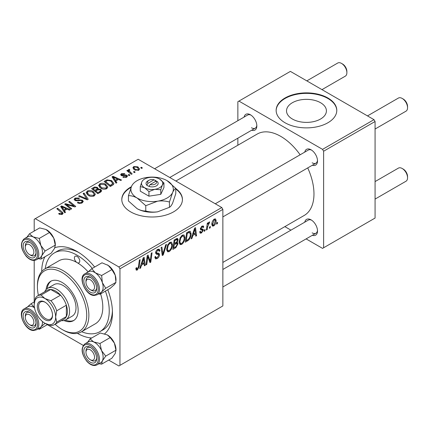 <?xml version="1.0" encoding="UTF-8"?>
<svg xmlns="http://www.w3.org/2000/svg" width="429" height="429" viewBox="0 0 429 429"><rect width="100%" height="100%" fill="white"/><g stroke="black" fill="none" stroke-linecap="round" stroke-linejoin="round"><path stroke-width="0.64" d="M320.576 102.729A19.949 11.519 0 0 0 298.836 100.23A19.949 11.519 0 0 0 286.518 110.87A19.949 11.519 0 0 0 292.364 119.015A19.949 11.519 0 0 0 314.103 121.514A19.949 11.519 0 0 0 326.415 110.87A19.949 11.519 0 0 0 320.576 102.729M327.906 98A30.32 17.503 0 0 0 294.868 94.203A30.32 17.503 0 0 0 276.147 110.376A30.32 17.503 0 0 0 285.028 122.753A30.32 17.503 0 0 0 318.071 126.55A30.32 17.503 0 0 0 336.786 110.376A30.32 17.503 0 0 0 327.906 98M336.781 110.623A30.32 17.503 0 0 0 327.906 98.493A30.32 17.503 0 0 0 295.066 94.653A30.32 17.503 0 0 0 276.153 110.623M131.36 186.733A30.32 17.503 0 0 0 121.793 199.496A30.32 17.503 0 0 0 130.673 211.872A30.32 17.503 0 0 0 163.712 215.664A30.32 17.503 0 0 0 182.432 199.496A30.32 17.503 0 0 0 175.783 188.556M131.092 187.376A30.32 17.503 0 0 0 121.798 199.742M304.772 152.113A9.095 5.25 60 0 1 311.079 149.801L311.079 149.801A9.095 5.25 60 0 1 317.508 160.939A9.095 5.25 60 0 1 312.355 165.24M311.636 150.15A7.577 4.376 -120 0 0 308.36 150.043L215.278 203.78M244.101 117.085A9.095 5.25 60 0 1 250.407 114.774L250.407 114.774A9.095 5.25 60 0 1 256.837 125.912A9.095 5.25 60 0 1 251.684 130.212M250.965 115.122A7.577 4.376 -120 0 0 247.689 115.015L154.606 168.753M304.772 222.168A9.095 5.25 60 0 1 311.079 219.857L311.079 219.857A9.095 5.25 60 0 1 317.508 230.995A9.095 5.25 60 0 1 312.355 235.296M311.636 220.206A7.577 4.376 -120 0 0 308.36 220.098L222.86 269.46M41.704 271.573A50.027 28.882 60 0 1 44.884 256.81M54.864 247.71A50.027 28.882 60 0 1 77.075 251.48L77.075 251.48A50.027 28.882 60 0 1 94.659 267.031M78.722 252.472A45.479 26.255 -120 0 0 57.556 251.083L54.338 252.938A45.479 26.255 -120 0 0 45.243 268.693M222.86 262.425L304.236 215.438A46.992 27.134 -120 0 0 307.722 167.916M300.139 154.789A46.992 27.134 -120 0 0 280.743 136.368A46.992 27.134 -120 0 0 257.244 134.041L175.863 181.027M221.788 207.539L222.86 209.395L119.954 268.806L118.881 266.951L221.788 207.539L138.176 159.266L34.202 219.299L34.202 231.07M34.202 260.446L34.202 301.936M119.954 268.806L119.954 365.352L118.881 365.969L108.687 360.087M83.247 345.393L47.313 324.651M184.953 237.5C184.963 240.245 183.875 242.551 181.681 244.423L180.067 244.61L179.102 242.16L180.132 237.736L182.363 235.14L184.036 234.974L184.953 237.5L184.095 237.006M192.852 235.494L191.929 238.39L191.087 238.878L194.573 228.201L195.522 227.654L196.552 235.725L195.769 236.175L195.517 233.961L192.852 235.494L192.294 235.172M137.371 270.002L136.256 270.173L135.907 268.146L136.69 267.583L136.862 269.031L137.425 268.962L138.449 266.741L139.35 260.087L140.138 259.631L139.211 266.516L137.371 270.002L135.843 269.117M154.842 257.025L155.818 257.593L157.218 257.534L158.741 255.207L158.537 254.563L156.505 254.263L155.62 252.879C155.716 251.34 156.419 250.166 157.722 249.367L159.272 249.131L159.91 250.804L159.127 251.346L158.751 250.241L157.695 250.391L156.397 252.375L156.692 252.976L158.993 253.266L159.518 254.67C159.379 256.376 158.591 257.679 157.164 258.574L155.459 258.88L154.842 256.987L155.62 256.429L155.979 257.749L154.842 257.094M166.532 244.391L163.251 254.949L162.259 255.523L161.111 247.522L161.894 247.066L162.881 253.925L165.691 244.879L166.532 244.391M172.479 244.702C172.49 247.447 171.402 249.753 169.208 251.625L167.594 251.812L166.629 249.362L167.659 244.938L169.884 242.342L171.562 242.176L172.479 244.702L171.621 244.208M217.583 222.345L217.401 223.686L216.624 224.136L216.784 222.807L217.583 222.345M222.86 209.395L222.86 305.941L119.954 365.352M176.544 242.192L178.035 243.72L175.874 247.662L172.866 249.399L174.136 239.999L177.097 238.438L177.654 238.519L178.132 239.8L177.097 242.514L177.595 242.605M141.495 265.143L140.578 268.039L139.731 268.527L143.216 257.85L144.171 257.303L145.195 265.374L144.412 265.824L144.16 263.61L141.495 265.143L140.943 264.822M147.565 258.719L146.761 264.468L145.973 264.924L147.254 255.523L148.075 255.046L150.225 261.159L151.271 253.201L152.059 252.745L150.788 262.146L149.968 262.618L147.807 256.526L147.565 258.719L146.874 258.322M202.429 230.142L200.734 229.831L200.348 228.909L201.984 226.174L203.314 225.96L203.759 227.059L202.981 227.622L202.686 226.871L201.946 226.984L201.126 228.325L201.206 228.786L202.976 229.156L203.367 230.073L201.528 232.963L200.155 233.188L199.667 231.789L200.445 231.226L200.777 232.261L201.566 232.153L202.59 230.593L200.348 228.936M200.413 228.33L201.287 228.877L200.402 228.362M188.765 240.009L185.339 242.197L186.61 232.797L189.436 231.279L190.299 231.376L191.093 233.757C191.136 235.945 190.363 238.025 188.765 240.009L188.02 239.58M216.136 220.635C216.184 222.721 215.374 224.49 213.701 225.933L212.446 226.078L211.846 224.496C211.776 222.34 212.596 220.527 214.312 219.053L215.53 218.924L216.136 220.635L215.192 220.093M210.371 226.507L210.189 227.847L209.411 228.298L209.572 226.968L210.371 226.507M207.582 226.839L207.186 229.585L206.392 230.041L207.314 223.209L208.108 222.753L207.909 224.169L209.175 222.024L209.701 221.943L207.582 226.839L206.88 226.432M205.11 229.547L204.928 230.888L204.15 231.338L204.311 230.003L205.11 229.547M129.896 175.188L129.113 175.638L128.207 174.925L129 174.464L129.896 175.188M135.156 172.152L134.379 172.603L133.467 171.89L134.266 171.428L135.156 172.152M98.632 185.773L99.726 183.832C101.829 182.99 103.807 183.135 105.657 184.261L107.851 187.033L106.746 188.669C104.703 189.484 102.762 189.355 100.922 188.283L98.6 185.441M116.897 182.695L116.05 183.183L112.033 176.839L112.988 176.287L121.52 180.024L120.731 180.48L118.436 179.44L115.771 180.979L116.897 182.695M100.842 191.961L97.833 193.699L91.597 188.637L94.686 186.996L97.415 187.382L98.214 189.033L100.665 189.371L101.689 190.798L100.842 191.961M98.364 188.551L98.214 189.629M88.218 199.249L87.221 199.823L78.571 196.155L79.36 195.699L86.776 198.847L83.151 193.511L83.993 193.023L88.218 199.249M59.245 214.178L58.628 213.744L59.315 213.234L59.899 213.653L61.61 213.712L61.974 213.218L56.81 208.719L57.599 208.263L62.173 211.974L63.133 213.32L62.436 214.248L59.245 214.178M71.729 208.773L70.941 209.229L64.715 204.156L65.54 203.678L74.051 206.118L68.731 201.839L69.519 201.378L75.756 206.446L74.936 206.923L66.415 204.499L71.729 208.773M118.881 266.951L35.275 218.677M65.54 212.344L64.699 212.832L60.677 206.488L61.631 205.936L70.163 209.674L69.38 210.13L67.08 209.089L64.414 210.628L65.54 212.344M82.229 202.82C80.572 203.684 78.947 203.641 77.365 202.697L78.051 202.193L79.354 202.719L81.403 202.284L82.159 201.362L81.666 200.681L80.808 200.418L77.499 200.858L74.978 200.418L74.094 199.276L75.086 198.059L79.451 198.048L78.909 198.638L75.933 198.579L75.273 199.367L75.708 199.941L76.673 200.161L78.797 199.834L82.373 200.187L83.301 201.437L82.229 202.82M86.159 192.97L87.253 191.034C89.355 190.192 91.334 190.337 93.184 191.463L95.377 194.235L94.273 195.871C92.23 196.686 90.288 196.557 88.449 195.485L86.127 192.642M122.882 177.215L123.461 176.651L125.944 176.791L126.464 176.163L125.493 175.536L121.31 175.525L120.646 174.641L121.396 173.681L124.828 173.616L124.142 174.12L122.04 174.099L121.97 175.005L125.466 174.887L126.85 175.236L127.477 176.121L126.593 177.209L122.882 177.215M121.675 175.697L121.675 174.582L121.97 175.788M112.527 185.215L110.307 186.497L104.07 181.435L106.998 179.858L111.626 180.62L113.916 183.499L113.551 184.416L112.527 185.215M138.765 170.179L134.738 169.997L132.861 167.75L133.725 166.565L137.827 166.827L139.586 168.972L138.765 170.179M132.148 173.884L131.36 174.34L126.823 170.662L127.617 170.206L128.544 170.967L128.255 170.099L128.582 169.53L129.311 169.342L129.853 170.013L129.006 170.619L132.148 173.884M142.369 167.986L141.586 168.436L140.68 167.723L141.479 167.262L142.369 167.986M81.623 331.708A45.479 26.255 -120 0 0 99.818 331.708L103.03 329.853A45.479 26.255 -120 0 0 112.414 310.827M373.997 119.659L375.069 121.514L323.616 151.222L322.549 149.367L373.997 119.659L290.39 71.391L237.864 101.711L237.864 120.688M237.864 138.192L237.864 145.233M323.616 151.222L323.616 247.769L322.549 248.386L306.113 238.899M290.959 230.148L284.856 226.625M323.616 247.769L375.069 218.061L375.069 121.514M322.549 149.367L238.937 101.094M312.151 162.795A7.577 4.376 -120 0 0 315.937 163.17A7.577 4.376 -120 0 0 317.487 160.28M251.48 127.767A7.577 4.376 -120 0 0 255.266 128.142A7.577 4.376 -120 0 0 256.815 125.252M312.151 232.85A7.577 4.376 -120 0 0 315.937 233.226A7.577 4.376 -120 0 0 317.487 230.335M107.77 289.747A50.027 28.882 60 0 1 112.452 312.746A50.027 28.882 60 0 1 104.66 333.821M91.736 337.961A50.027 28.882 60 0 1 77.365 333.333M182.427 199.742A30.32 17.503 0 0 0 175.783 189.05M65.54 204.826L65.54 203.678M74.051 206.681L74.051 206.118M69.519 202.488L69.519 201.378M66.415 205.539L66.415 204.499M61.631 207.99L61.631 205.936M64.414 212.387L64.414 210.628M62.779 207.99L63.969 209.878L66.093 208.65L61.867 206.746L62.779 207.99L62.779 209.802M63.969 211.679L63.969 209.878M61.867 208.365L61.867 206.746M66.093 209.658L66.093 208.65M59.315 214.216L59.315 213.234M59.899 214.479L59.899 213.653M61.61 214.58L61.61 213.712M57.599 209.363L57.599 208.263M62.173 214.387L62.173 211.974M78.051 203.046L78.051 202.193M78.287 203.142L78.287 202.338M79.354 203.426L79.354 202.719M81.403 203.207L81.403 202.284M75.086 200.477L75.086 198.059M75.708 200.729L75.708 199.941M76.673 200.879L76.673 200.161M82.373 202.729L82.373 200.187M79.36 196.487L79.36 195.699M86.776 199.635L86.776 198.847M83.993 194.771L83.993 193.023M87.253 194.648L87.253 191.034M93.184 192.465L93.184 191.463M87.334 194.718L87.334 192.723L89.264 195.056L93.452 195.329L94.203 194.176L92.321 191.865L88.101 191.554L87.35 192.953L87.35 194.728M89.264 195.881L89.264 195.056M93.452 196.219L93.452 195.329M94.686 187.87L94.686 186.996M97.415 190.004L97.415 187.382M100.665 192.063L100.665 189.371M93.114 188.771L95.061 190.347L97.286 188.706L97.286 190.074L97.286 188.706L96.67 187.848L94.455 187.999L93.114 188.771L93.114 189.87M95.061 191.447L95.061 190.347M95.79 190.943L97.892 192.653L100.086 191.339L100.499 190.653L99.866 189.806L97.442 189.988L95.79 190.943L95.79 192.036M97.892 193.661L97.892 192.653M100.086 192.401L100.086 191.339M123.461 177.493L123.461 176.651M125.944 177.509L125.944 176.791M121.396 175.568L121.396 173.681M122.49 175.869L122.49 175.214M125.466 175.536L125.466 174.887M126.85 177.043L126.85 175.236M112.988 178.341L112.988 176.287M115.771 182.738L115.771 180.979M114.135 178.341L115.321 180.228L117.449 179L113.224 177.097L114.135 178.341L114.135 180.153M115.321 182.03L115.321 180.228M113.224 178.716L113.224 177.097M117.449 180.008L117.449 179M106.998 180.765L106.998 179.858M111.626 181.601L111.626 180.62M105.588 181.569L110.366 185.451L112.736 183.339L110.795 181.043L107.835 180.421L105.588 181.569L105.588 182.668M110.366 186.465L110.366 185.451M111.368 185.886L111.368 184.872M99.726 187.446L99.726 183.832M105.657 185.264L105.657 184.261M99.807 187.516L99.807 185.521L101.737 187.854L105.925 188.127L106.676 186.974L104.794 184.663L100.574 184.352L99.823 185.752L99.823 187.527M101.737 188.68L101.737 187.854M105.925 189.017L105.925 188.127M133.725 169.283L133.725 166.565M137.827 167.852L137.827 166.827M134.374 166.978L133.886 167.712L135.43 169.498L138.09 169.782L138.535 169.08L137.044 167.278L134.374 166.978M135.43 170.329L135.43 169.498M138.09 170.469L138.09 169.782M134.266 172.512L134.266 171.428M127.617 171.3L127.617 170.206M128.544 172.056L128.544 170.967M128.582 172.088L128.582 169.53M129.311 170.125L129.311 169.342M129 175.552L129 174.464M141.479 168.35L141.479 167.262M216.725 223.294L217.401 223.686M174.994 247.158L175.874 247.662M176.308 238.749L178.132 239.8M176.062 242.583L178.035 243.72M174.775 240.642L174.383 243.57L176.92 241.747L177.349 240.288L177.075 239.586L174.775 240.642L174.104 240.251M173.707 243.179L174.383 243.57M175.236 239.366L176.115 239.87M174.233 244.669L173.804 247.844L176.035 246.509L177.252 244.144L176.995 243.409L174.233 244.669L173.557 244.278M173.128 247.453L173.804 247.844M175.011 243.211L175.885 243.715M166.688 250.166L169.208 251.625M168.275 245.249L167.412 248.954L168.077 250.675L169.262 250.579C170.935 249.029 171.745 247.19 171.697 245.056L171.037 243.27L169.863 243.372L168.275 245.249L167.675 244.905M166.667 248.525L167.412 248.954M169.096 242.927L169.863 243.372M162.076 254.268L163.251 254.949M161.953 253.389L162.881 253.925M154.848 257.239L157.164 258.574M157.738 249.356L159.91 250.611M157.572 249.458L159.91 250.804M156.928 249.951L157.695 250.391M155.727 251.984L156.397 252.375M155.647 252.434L159.518 254.67M136.047 268.05L136.615 268.382M138.529 266.125L139.211 266.516M139.999 267.707L140.578 268.039M144.305 264.854L145.195 265.374M143.286 263.1L144.16 263.61M142.964 260.719L141.924 263.883L144.053 262.655L143.586 258.585L142.964 260.719L142.39 260.387M141.356 263.556L141.924 263.883M143.072 258.29L143.586 258.585M146.085 264.082L146.761 264.468M149.179 260.559L150.225 261.159M149.501 261.4L150.788 262.146M147.168 256.156L147.807 256.526M200.348 228.941L202.306 230.073M202.102 226.104L203.759 227.059M201.362 226.646L201.946 226.984M200.515 227.971L201.126 228.325M201.303 228.882L203.367 230.073M199.667 231.885L201.528 232.963M191.355 238.057L191.929 238.39M195.656 235.205L196.552 235.725M194.637 233.451L195.517 233.961M194.316 231.07L193.281 234.234L195.409 233.006L194.938 228.936L194.316 231.07L193.742 230.738M192.707 233.907L193.281 234.234M194.428 228.641L194.938 228.936M186.685 240.406L187.564 240.916M190.24 233.269L191.093 233.757M187.253 233.44L186.277 240.642L187.28 240.063C189.35 238.647 190.358 236.679 190.31 234.154L189.366 232.362L187.253 233.44L186.577 233.054M185.601 240.251L186.277 240.642M188.363 231.783L189.774 232.443L188.503 231.708M179.161 242.964L181.681 244.423M180.748 238.047L179.885 241.752L180.55 243.474L181.735 243.377C183.408 241.833 184.218 239.988 184.17 237.859L183.51 236.068L182.336 236.17L180.748 238.047L180.148 237.704M179.14 241.323L179.885 241.752M181.569 235.725L182.336 236.17M211.862 224.871L213.701 225.933M214.28 219.863L212.628 223.949L213.036 225.204L213.706 225.145L215.353 221.085L214.94 219.809L213.685 219.519M211.905 223.53L212.628 223.949M209.513 227.461L210.189 227.847M206.51 229.193L207.186 229.585M207.239 223.782L207.909 224.169M208.596 222.651L209.395 223.107M208.483 222.839L208.998 223.134M204.252 230.496L204.928 230.888M91.334 290.283L90.262 289.661A6.065 3.502 -120 0 0 94.552 287.189A6.065 3.502 -120 0 0 90.262 279.762A6.065 3.502 -120 0 0 85.972 282.239A6.065 3.502 -120 0 0 90.262 289.661L91.334 290.283A7.577 4.376 60 0 0 95.125 290.658A7.577 4.376 -120 0 0 96.67 287.762A7.577 4.376 60 0 1 95.125 290.658A7.577 4.376 -120 0 1 93.549 291.007A7.577 4.376 -120 0 1 90.766 289.918M403.26 99.051L402.193 98.434L403.26 99.051A6.065 3.502 60 0 1 407.55 106.478L407.55 107.717A7.577 4.376 -120 0 0 402.193 98.434L402.193 98.434A7.577 4.376 -120 0 0 398.402 98.059L367.492 115.905M375.069 129.032L405.979 111.186A7.577 4.376 -120 0 0 407.55 107.717M85.972 282.239L85.972 281A7.577 4.376 60 0 1 87.543 277.531A7.577 4.376 60 0 1 90.825 277.638A7.577 4.376 -120 0 0 89.119 277.177A7.577 4.376 -120 0 0 87.543 277.531A7.577 4.376 -120 0 0 86.004 281.671M403.26 169.106L402.193 168.49L403.26 169.106A6.065 3.502 60 0 1 407.55 176.534L407.55 177.772A7.577 4.376 -120 0 0 402.193 168.49L402.193 168.49A7.577 4.376 -120 0 0 398.402 168.114L375.069 181.585M375.069 199.088L405.979 181.242A7.577 4.376 -120 0 0 407.55 177.772M91.334 360.339L90.262 359.722A6.065 3.502 -120 0 0 94.552 357.244A6.065 3.502 -120 0 0 90.262 349.817A6.065 3.502 -120 0 0 85.972 352.295A6.065 3.502 -120 0 0 90.262 359.722L91.334 360.339A7.577 4.376 60 0 0 95.125 360.714A7.577 4.376 -120 0 0 96.67 357.818A7.577 4.376 60 0 1 95.125 360.714A7.577 4.376 -120 0 1 90.766 359.979M85.972 352.295L85.972 351.056A7.577 4.376 60 0 1 87.543 347.587A7.577 4.376 60 0 1 90.825 347.694A7.577 4.376 -120 0 0 87.543 347.587A7.577 4.376 -120 0 0 86.004 351.726M321.981 89.629L345.307 76.158A7.577 4.376 -120 0 0 346.879 72.689L346.879 71.45A6.065 3.502 60 0 0 342.594 64.023L341.522 63.406A7.577 4.376 -120 0 0 337.73 63.031L306.821 80.877M30.663 255.255L29.59 254.633A6.065 3.502 -120 0 0 33.88 252.161A6.065 3.502 -120 0 0 29.59 244.734A6.065 3.502 -120 0 0 25.306 247.211A6.065 3.502 -120 0 0 29.59 254.633L30.663 255.255A7.577 4.376 60 0 0 34.454 255.63A7.577 4.376 -120 0 0 35.998 252.735A7.577 4.376 60 0 1 34.454 255.63A7.577 4.376 -120 0 1 30.1 254.89M25.306 247.211L25.306 245.973A7.577 4.376 60 0 1 26.871 242.503A7.577 4.376 60 0 1 30.153 242.61A7.577 4.376 -120 0 0 26.871 242.503A7.577 4.376 -120 0 0 25.332 246.643M346.879 72.689A7.577 4.376 -120 0 0 341.522 63.406L342.594 64.023M30.663 325.311L29.59 324.694A6.065 3.502 -120 0 0 33.88 322.217A6.065 3.502 -120 0 0 29.59 314.789A6.065 3.502 -120 0 0 25.306 317.267A6.065 3.502 -120 0 0 29.59 324.694L30.663 325.311A7.577 4.376 60 0 0 34.454 325.686A7.577 4.376 -120 0 0 35.998 322.79A7.577 4.376 60 0 1 34.454 325.686A7.577 4.376 -120 0 1 32.883 326.035A7.577 4.376 -120 0 1 30.1 324.951M25.306 317.267L25.306 316.028A7.577 4.376 60 0 1 26.871 312.559A7.577 4.376 60 0 1 30.153 312.666A7.577 4.376 -120 0 0 28.448 312.21A7.577 4.376 -120 0 0 26.871 312.559A7.577 4.376 -120 0 0 25.332 316.699M107.357 264.875A12.13 7.003 60 0 1 107.411 264.908A12.13 7.003 60 0 1 108.242 265.433L111.846 269.6L101.635 275.493L95.383 272.86L91.779 268.693L88.004 272.013M91.779 268.693L101.989 262.8L108.242 265.433A12.13 7.003 60 0 1 115.224 275.22L115.943 282.379L114.393 284.599L110.183 288.352L99.973 294.246L101.528 292.026A12.13 7.003 60 0 1 100.477 292.819M92.921 293.007A9.095 5.25 60 0 1 84.406 284.406A9.095 5.25 60 0 1 87.602 276.415A9.095 5.25 60 0 1 90.262 277.284A9.095 5.25 60 0 1 96.691 288.427A9.095 5.25 60 0 1 92.921 293.007M96.97 294.841L100.611 292.739A12.13 7.003 -120 0 0 101.598 280.668A12.13 7.003 -120 0 0 91.002 271.171A12.13 7.003 -120 0 0 88.487 271.734L84.84 273.836A12.13 7.003 60 0 1 87.355 273.278A12.13 7.003 60 0 1 97.951 282.77A12.13 7.003 60 0 1 96.97 294.841L94.139 295.484C85.73 295.629 77.59 277.225 84.84 273.836M115.943 282.379L105.732 288.272L102.359 282.647L101.635 275.493M88.347 271.814A12.13 7.003 60 0 1 95.383 272.86A12.13 7.003 60 0 1 102.359 282.647A12.13 7.003 -120 0 1 101.528 292.026L105.732 288.272M98.654 293.87L99.973 294.246M111.846 269.6L115.224 275.22A12.13 7.003 60 0 1 115.991 279.762L115.991 280.738M107.336 334.92A12.13 7.003 60 0 1 107.411 334.963A12.13 7.003 60 0 1 110.961 337.896A12.13 7.003 60 0 1 114.393 343.136L115.943 350.214L105.732 356.108L101.528 350.563L99.973 343.479L93.72 341.956L90.117 338.899L87.521 342.347M90.117 338.899L100.327 333.006L107.373 334.936L110.183 337.585L114.393 343.136A12.13 7.003 60 0 1 115.991 349.817L115.224 353.475L111.846 358.263L101.635 364.157L102.359 360.902L105.732 356.108M87.602 359.995A9.095 5.25 60 0 1 83.977 349.565A9.095 5.25 60 0 1 90.262 347.34A9.095 5.25 60 0 1 92.921 349.544A9.095 5.25 60 0 1 96.691 358.483A9.095 5.25 60 0 1 87.602 359.995M96.97 364.902L100.611 362.795A12.13 7.003 -120 0 0 98.096 345.324A12.13 7.003 -120 0 0 88.487 341.79L84.84 343.897A12.13 7.003 60 0 1 94.455 347.431A12.13 7.003 60 0 1 96.97 364.902C93.876 366.345 90.535 365.197 86.948 361.454C81.328 353.952 80.625 348.101 84.84 343.897M98.97 363.744L101.635 364.157M110.183 337.585L99.973 343.479M115.943 350.214L115.991 350.793M88.347 341.87A12.13 7.003 60 0 1 93.72 341.956A12.13 7.003 60 0 1 101.528 350.563A12.13 7.003 60 0 1 102.359 360.902A12.13 7.003 -120 0 1 100.477 362.875M27.676 236.787A12.13 7.003 -120 0 1 33.049 236.872A12.13 7.003 60 0 1 37.425 240.24A12.13 7.003 -120 0 0 27.815 236.706L24.169 238.808A12.13 7.003 60 0 1 33.784 242.347A12.13 7.003 60 0 1 36.299 259.813L39.945 257.711A12.13 7.003 -120 0 0 37.425 240.24A12.13 7.003 60 0 1 40.857 245.474L39.302 238.395L33.049 236.872L29.445 233.816L26.85 237.264M32.25 244.46A9.095 5.25 60 0 1 36.025 253.4A9.095 5.25 60 0 1 26.93 254.912A9.095 5.25 60 0 1 23.305 244.482A9.095 5.25 60 0 1 29.59 242.256A9.095 5.25 60 0 1 32.25 244.46M29.445 233.816L39.656 227.917L45.908 229.445L49.512 232.502L39.302 238.395M49.512 232.502L53.722 238.052L55.271 245.131L45.066 251.024L40.857 245.474A12.13 7.003 60 0 1 41.688 255.813L45.066 251.024M55.271 245.131L54.553 248.386L51.174 253.18L40.964 259.073L41.688 255.813A12.13 7.003 60 0 1 39.806 257.791M38.299 258.66L40.964 259.073M46.664 229.831A12.13 7.003 60 0 1 46.74 229.88A12.13 7.003 60 0 1 53.722 238.052A12.13 7.003 60 0 1 55.32 244.734L55.32 245.71M27.676 306.842A12.13 7.003 60 0 1 30.33 306.199A12.13 7.003 -120 0 0 27.815 306.762L24.169 308.869A12.13 7.003 60 0 1 26.689 308.306A12.13 7.003 60 0 1 37.285 317.798A12.13 7.003 60 0 1 36.299 329.874L39.945 327.767A12.13 7.003 -120 0 0 42.433 321.493M34.465 301.785L31.108 303.721L27.333 307.041M26.93 311.443A9.095 5.25 60 0 1 29.59 312.312A9.095 5.25 60 0 1 36.025 323.455A9.095 5.25 60 0 1 32.25 328.04A9.095 5.25 60 0 1 23.734 319.433A9.095 5.25 60 0 1 26.93 311.443M34.711 307.888L31.108 303.721M47.581 324.496L39.302 329.279L40.857 327.054L45.066 323.3M37.983 328.898L39.302 329.279M34.492 307.743A12.13 7.003 -120 0 0 30.33 306.204A12.13 7.003 60 0 1 34.492 307.738M42.433 321.498A12.13 7.003 60 0 1 40.857 327.054A12.13 7.003 60 0 1 39.806 327.847M77.075 256.429A3.791 2.188 -120 0 0 75.182 256.242A3.791 2.188 -120 0 0 74.603 259.277A3.791 2.188 -120 0 0 77.075 262.618A3.791 2.188 -120 0 0 78.974 262.805A3.791 2.188 -120 0 0 79.553 259.77A3.791 2.188 -120 0 0 77.075 256.429M63.991 320.533A22.737 13.127 -120 0 0 73.439 320.683A22.737 13.127 -120 0 0 76.925 302.461A22.737 13.127 -120 0 0 62.071 282.421A22.737 13.127 -120 0 0 50.702 281.295A22.737 13.127 -120 0 0 46.107 289.554M51.249 281.011A22.737 13.127 -120 0 0 47.222 288.578M55.1 324.27A34.867 20.131 -120 0 0 62.071 329.456A34.867 20.131 -120 0 0 86.722 315.224A34.867 20.131 -120 0 0 62.071 272.522A34.867 20.131 -120 0 0 37.414 286.754A34.867 20.131 -120 0 0 38.422 295.388M63.143 330.078L62.071 329.456L63.143 330.078A36.385 21.005 60 0 0 81.333 331.88L95.27 323.831A36.385 21.005 -120 0 0 100.6 293.886M37.414 286.754L37.414 285.516A36.385 21.005 60 0 1 44.954 268.86A36.385 21.005 60 0 1 63.143 270.661A36.385 21.005 60 0 1 86.91 302.724A36.385 21.005 60 0 1 81.333 331.88M88.133 271.884A36.385 21.005 -120 0 0 77.075 262.618A36.385 21.005 -120 0 0 58.886 260.816L44.954 268.86M99.818 331.708A45.479 26.255 -120 0 0 105.405 291.109M92.294 268.398A45.479 26.255 -120 0 0 77.075 255.191A45.479 26.255 -120 0 0 54.338 252.938M44.739 291.741A18.19 10.505 60 0 1 47.614 288.331L54.049 284.615A18.19 10.505 60 0 1 63.143 285.516A18.19 10.505 60 0 1 75.027 301.549A18.19 10.505 60 0 1 72.238 316.125L65.809 319.836A18.19 10.505 60 0 1 61.411 320.624M65.396 320.055A22.737 13.127 -120 0 0 73.965 320.35M37.307 306.499A10.763 6.215 60 0 1 44.922 302.102A10.763 6.215 60 0 1 52.531 315.283A10.763 6.215 60 0 1 44.922 319.68A10.763 6.215 60 0 1 37.307 306.499M45.249 302.3A9.851 5.69 -120 0 0 40.637 301.984A9.851 5.69 -120 0 0 38.594 306.499A9.851 5.69 -120 0 0 42.895 316.414A9.851 5.69 -120 0 0 50.488 319.053A9.851 5.69 -120 0 0 52.526 314.902M47.614 288.331A18.19 10.505 60 0 1 61.631 293.2A18.19 10.505 60 0 1 69.573 311.508A18.19 10.505 60 0 1 65.809 319.836M54.327 324.71L63.975 319.144A16.677 9.626 -120 0 0 66.356 316.564A16.677 9.626 -120 0 0 67.428 311.508A16.677 9.626 -120 0 0 66.356 305.217A16.677 9.626 -120 0 0 60.553 295.163L50.729 289.489A16.677 9.626 -120 0 0 47.303 290.261L37.655 295.833A16.677 9.626 60 0 1 41.082 295.055L44.922 298.514L50.906 300.729A16.677 9.626 60 0 1 56.708 310.789L55.641 317.079L56.708 322.131A16.677 9.626 60 0 1 54.327 324.71A16.677 9.626 60 0 1 50.906 325.488L44.922 323.268A15.16 8.752 -120 0 0 55.641 317.079A15.16 8.752 -120 0 0 44.922 298.514A15.16 8.752 -120 0 0 34.202 304.703L35.275 298.412A16.677 9.626 60 0 1 37.655 295.833M50.906 300.729L60.553 295.163A16.677 9.626 -120 0 0 50.729 289.489L41.082 295.055M56.708 322.131L66.356 316.564L66.356 305.217L56.708 310.789M34.202 304.703A15.16 8.752 -120 0 0 44.922 323.268M154.07 179.794L148.01 183.296L146.75 185.258L149.035 186.417A6.065 3.502 0 0 0 156.397 185.88A6.065 3.502 0 0 0 157.336 181.623L154.07 179.794A4.547 2.628 0 0 0 148.895 180.309A4.547 2.628 0 0 0 148.01 183.296M148.895 180.309L147.823 180.925A6.065 3.502 0 0 0 146.89 185.183M140.278 186.572L144.611 187.736L148.938 191.575L154.858 189.323L160.778 189.747L160.778 194.348L163.948 187.516L163.948 182.915L159.615 179.07A10.612 6.124 0 0 0 149.367 177.483A10.612 6.124 0 0 0 141.86 181.816L140.278 186.572L140.278 191.173L148.938 196.176L160.778 194.348M148.938 191.575L148.938 196.176M160.778 189.747L162.36 184.99L163.948 182.915M131.612 186.175A21.225 12.253 0 0 0 137.103 198.01A21.225 12.253 0 0 0 157.604 201.18A21.225 12.253 0 0 0 172.614 192.514A21.225 12.253 0 0 0 167.117 180.679A21.225 12.253 0 0 0 146.616 177.509A21.225 12.253 0 0 0 131.612 186.175L128.443 195.688L128.443 200.97L137.103 208.655A21.225 12.253 0 0 0 157.604 211.824C153.448 212.366 149.501 212.082 145.769 210.977C143.061 211.089 140.17 210.312 137.103 208.655M128.443 195.688C131.151 195.576 134.041 196.348 137.103 198.01L145.769 205.689L157.604 201.18C161.76 200.638 165.707 200.922 169.439 202.027L169.439 207.314L157.604 211.824M145.769 205.689L145.769 210.977M169.439 202.027L172.614 192.514C173.724 190.219 174.78 188.835 175.783 188.363L175.783 193.645L172.614 203.158C171.498 205.459 170.442 206.842 169.439 207.314M175.783 188.363L167.117 180.679M141.86 181.816A10.612 6.124 0 0 0 144.611 187.736A10.612 6.124 0 0 0 154.858 189.323A10.612 6.124 0 0 0 162.36 184.99A10.612 6.124 0 0 0 159.615 179.07M149.035 186.417L150.15 184.534L156.215 181.033L157.336 181.623M150.15 184.534A4.547 2.628 0 0 0 155.325 184.02A4.547 2.628 0 0 0 156.215 181.033M155.325 181.547L155.325 180.309M69.391 205.421L69.391 204.724M72.185 206.177L72.185 205.502M67.948 206.789L67.948 205.663M78.797 200.659L78.797 199.834M84.551 198.691L84.551 197.866M93.517 188.54L93.517 187.527M96.327 190.632L96.327 189.618M99.356 192.819L99.356 191.806M123.616 175.777L123.616 175.123M105.942 181.365L105.942 180.352M130.362 173.536L130.362 172.399M161.642 251.249L162.618 251.812M155.652 253.319L157.443 254.349M147.946 257.057L149.099 257.722M148.573 258.971L149.823 259.695M200.37 229.22L201.678 229.976M187.505 232.282L188.385 232.786M93.543 294.943A11.218 6.478 -120 0 0 97.485 285.092A11.218 6.478 -120 0 0 86.98 274.48A11.218 6.478 -120 0 0 83.038 284.33A11.218 6.478 -120 0 0 93.543 294.943M86.98 361.213A11.218 6.478 -120 0 0 97.485 362.725A11.218 6.478 -120 0 0 93.543 348.327A11.218 6.478 -120 0 0 83.038 346.809A11.218 6.478 -120 0 0 86.98 361.213M32.872 243.238A11.218 6.478 -120 0 0 22.367 241.725A11.218 6.478 -120 0 0 26.308 256.129A11.218 6.478 -120 0 0 36.814 257.641A11.218 6.478 -120 0 0 32.872 243.238M26.308 309.507A11.218 6.478 -120 0 0 22.367 319.358A11.218 6.478 -120 0 0 32.872 329.976A11.218 6.478 -120 0 0 36.814 320.12A11.218 6.478 -120 0 0 26.308 309.507M61.974 213.218L61.974 214.468M82.159 201.362L82.159 202.858M75.273 199.367L75.273 200.568M94.203 194.176L94.203 195.903M100.499 190.653L100.499 192.16M126.464 176.163L126.464 177.279M112.736 183.339L112.736 185.092M106.676 186.974L106.676 188.706M133.886 167.712L133.886 169.417M138.535 169.08L138.535 170.297M129.006 170.619L129.006 172.431M177.075 239.586L175.965 238.942M176.995 243.409L175.826 242.739M171.037 243.27L169.669 242.482M168.077 250.675L166.65 249.85M158.751 250.241L157.486 249.512M136.862 269.031L135.864 268.457M200.777 232.261L199.796 231.692M202.686 226.871L201.737 226.33M183.51 236.068L182.143 235.28M180.55 243.474L179.124 242.648M214.94 219.809L213.996 219.262M213.036 225.204L211.846 224.517M222.86 216.908L315.937 163.17M315.937 233.226L222.86 286.969M255.266 128.142L169.766 177.504M24.169 238.808C19.954 243.018 20.656 248.868 26.282 256.37C29.864 260.113 33.205 261.261 36.299 259.813M24.169 308.869C16.919 312.253 25.059 330.662 33.467 330.512L36.299 329.874"/></g></svg>
